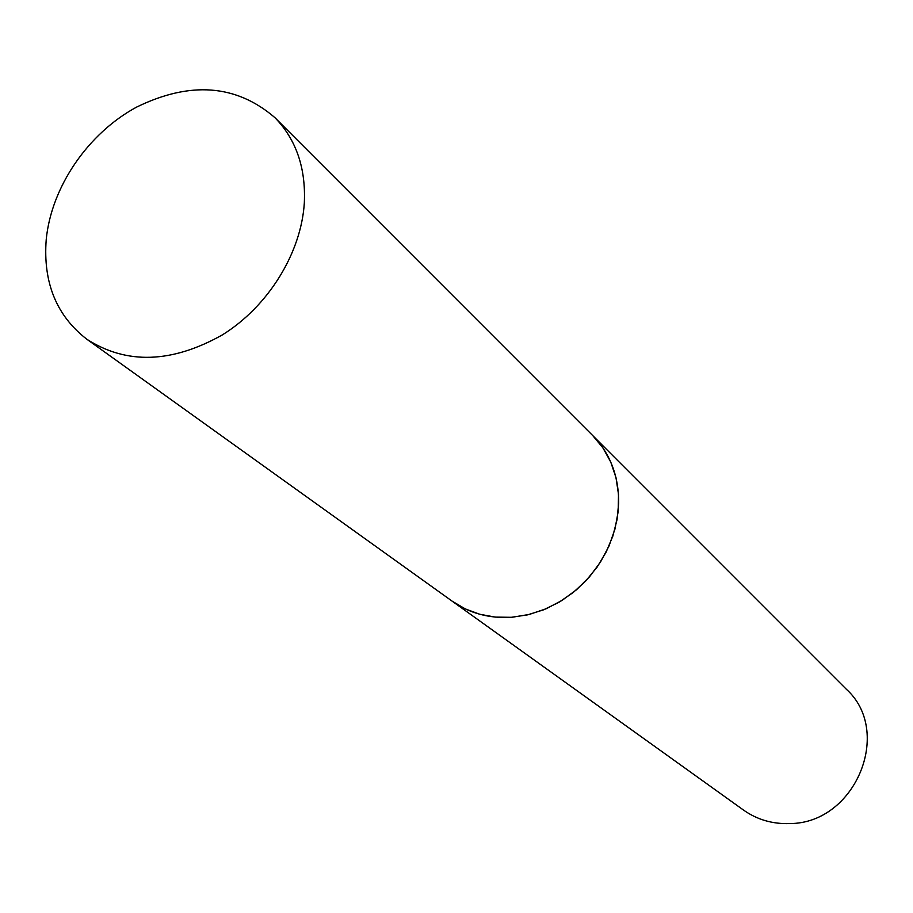 <?xml version="1.0" encoding="UTF-8"?>
<svg xmlns="http://www.w3.org/2000/svg" width="913" height="913" viewBox="0 0 913 913"><rect width="100%" height="100%" fill="white"/><g stroke="black" fill="none" stroke-linecap="round" stroke-linejoin="round"><path stroke-width="1.37" d="M618.683 503.074C618.797 475.97 610.135 453.464 592.72 435.547L602.888 447.838L610.729 461.989L615.99 477.636L618.5 494.332L618.169 511.611L614.985 528.992L609.039 545.974L600.469 562.066L589.536 576.788L576.548 589.73L561.883 600.514L545.974 608.834L529.266 614.449L512.25 617.234C489.573 618.752 469.533 613.399 452.152 601.165L465.276 608.903L479.747 614.255L495.211 617.097L511.269 617.302L527.52 614.871L543.532 609.838L558.893 602.318L573.193 592.503L586.055 580.657L597.136 567.064L606.129 552.114L612.828 536.171L617.04 519.68L618.683 503.074M304.326 202.903C305.923 167.912 296.12 139.495 274.939 117.674C236.353 84.407 190.201 80.903 136.471 107.163C87.922 133.469 51.345 186.948 46.221 239.537C42.934 282.528 56.469 315.772 86.861 339.259C126.622 364.721 171.77 363.271 222.293 334.934C268.228 306.437 301.21 253.129 304.326 202.903M274.939 117.674L846.26 689.155C893.416 731.507 855.344 823.572 789.779 823.56C772.603 824.177 757.208 819.703 743.593 810.128L86.861 339.259"/></g></svg>
